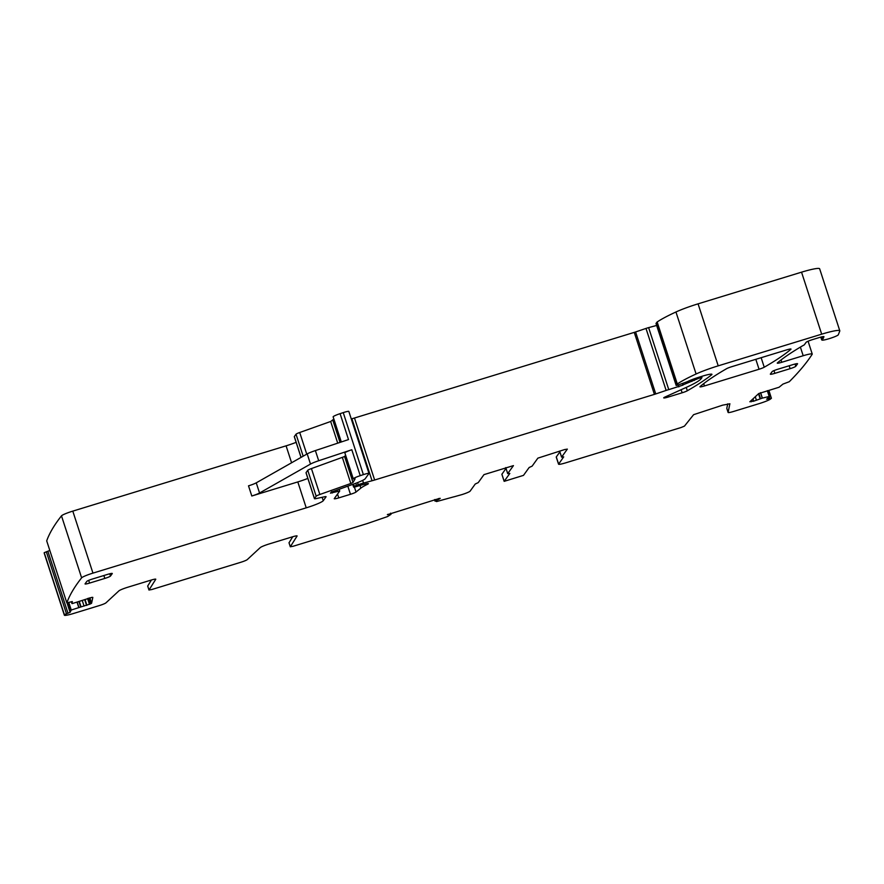 <?xml version="1.0" encoding="UTF-8"?>
<svg xmlns="http://www.w3.org/2000/svg" width="884" height="884" viewBox="0 0 884 884"><rect width="100%" height="100%" fill="white"/><g stroke="black" fill="none" stroke-linecap="round" stroke-linejoin="round"><path stroke-width="1.33" d="M729.908 403.8L722.659 405.159L693.62 414.673L684.459 426.11L681.067 427.524L565.34 462.951C560.765 464.288 558.511 464.664 558.6 464.056L556.29 456.94A8.066 0.906 -18 0 0 556.235 457.094L558.555 464.211L563.694 456.862M768.925 390.485L771.389 398.264A2134.904 239.63 162 0 1 770.516 399.016A10.752 1.204 162 0 1 759.367 403.557L733.543 411.469A6.453 0.729 -18 0 1 728.118 412.474A6.453 0.729 -18 0 1 728.118 412.43L726.792 408.364A6.453 0.729 -18 0 0 726.792 408.408A6.453 0.729 -18 0 0 726.825 408.452M727.742 403.844L726.792 408.364M68.797 602.468L71.25 610.015L90.477 603.916L91.593 603.242L92.82 597.385L91.837 597.385L92.82 597.385M71.25 610.015L70.101 612.336L64.366 614.656A2134.882 239.63 162 0 0 64.344 615.154A10.752 1.204 162 0 0 64.355 615.198A10.752 1.204 162 0 0 73.405 613.518L99.229 605.606A6.453 0.729 162 0 0 105.947 602.855L118.898 590.877A8.608 0.961 162 0 1 127.86 587.208L151.252 580.048A5.381 0.608 162 0 1 155.772 579.208A5.381 0.608 162 0 1 155.75 579.296L148.998 590.004L151.705 589.551L240.558 562.357A6.453 0.729 162 0 0 247.277 559.594L260.228 547.627A8.608 0.961 162 0 1 269.189 543.947L292.571 536.787A5.381 0.608 162 0 1 297.101 535.947A5.381 0.608 162 0 1 297.079 536.036L290.328 546.743L293.035 546.29L367.07 523.626L387.501 516.587L390.982 514.355L387.943 514.289M390.982 514.355L390.507 513.206M439.525 498.388L387.358 514.709M440.232 498.355L438.895 499.261L438.663 498.532M453.735 496.852L436.563 501.571L435.215 500.819L438.895 499.261M453.724 496.896L461.636 494.686A8.066 0.906 162 0 0 470.133 491.128L475.249 484.012L478.233 482.62L483.968 474.631L513.449 465.614L507.714 473.592L505.758 467.581L507.703 473.636M508.775 473.515L507.714 473.592L509.825 473.426L504.156 481.349L523.494 475.371L529.14 467.514L532.124 466.133L537.859 458.144L564.644 449.558L567.34 449.116L561.605 457.105L563.716 456.929L562.655 457.017M729.864 403.756L728.118 412.43M771.434 398.187L766.66 399.203L769.688 396.352L762.251 398.143L760.483 392.706M750.196 401.447L753.389 401.303L762.251 398.143M812.208 354.23A2139.291 240.128 162 0 1 812.186 354.263A2134.871 239.63 162 0 1 789.29 381.711L782.948 384.098L779.091 387.236L758.704 393.579L749.842 401.778M812.197 354.23A10.752 1.204 162 0 0 812.241 354.042A10.752 1.204 162 0 0 803.191 355.733L781.788 362.285A5.381 0.608 162 0 1 777.268 363.125A5.381 0.608 162 0 1 777.39 362.915A391.479 43.946 162 0 1 802.473 345.865A10.752 1.204 162 0 1 803.446 345.346A5.381 0.608 162 0 0 804.374 344.749L806.109 342.34A6.453 0.729 162 0 1 812.915 339.489L819.424 337.5A5.381 0.608 162 0 1 823.943 336.66A5.381 0.608 162 0 1 823.943 336.727L823.159 338.55L822.551 336.693M821.976 336.815L822.673 338.937A5.381 0.608 162 0 0 823.159 338.55M822.673 338.937A10.752 1.204 162 0 0 821.678 339.843A10.752 1.204 162 0 0 821.833 339.975A10.752 1.204 162 0 1 821.954 340.053A8.608 0.961 162 0 0 830.22 338.34A8.608 0.961 162 0 0 838.297 334.793L839.778 331.036A21.514 2.409 162 0 0 839.8 330.804A21.514 2.409 162 0 0 821.689 334.174L718.217 365.843A26.885 3.017 162 0 0 696.095 373.987A102.168 11.47 162 0 0 677.299 383.976A5.381 0.608 162 0 0 677.034 384.197L676.149 385.446L677.442 385.258L687.365 381.667A12.906 1.448 162 0 1 699.255 377.137L702.89 376.02A10.752 1.204 162 0 1 711.951 374.341A10.752 1.204 162 0 1 711.62 374.805A376.418 42.255 162 0 1 687.332 390.772A5.381 0.608 162 0 1 682.139 392.783L668.249 397.038A5.381 0.608 162 0 1 663.718 397.877A5.381 0.608 162 0 1 665.099 396.982L686.415 387.325A59.151 6.641 162 0 0 701.233 378.617L701.984 377.545L698.68 378.341L682.846 384.938A5.381 0.608 162 0 0 682.824 385.037A5.381 0.608 162 0 0 682.967 385.126L668.768 389.623A5.381 0.608 162 0 0 666.138 390.43L655.74 393.944A5.381 0.608 162 0 1 654.403 394.374L374.639 480.012A10.752 1.204 162 0 1 372.042 480.752L363.523 483.073A10.752 1.204 162 0 0 358.252 484.686L354.241 486.277L353.644 487.15L356.208 486.631A17.205 1.934 162 0 1 366.44 483.791A5.381 0.608 162 0 1 368.385 483.636A5.381 0.608 162 0 1 367.313 484.399A37.647 4.221 162 0 0 360.849 488.112L356.009 492.045A5.381 0.608 162 0 1 350.462 494.3L338.771 497.88A5.381 0.608 162 0 1 334.24 498.72A5.381 0.608 162 0 1 334.274 498.62L339.71 491.018L330.417 493.128A5.381 0.608 162 0 0 330.959 492.731L331.213 492.388A5.381 0.608 162 0 0 331.246 492.289A5.381 0.608 162 0 0 331.08 492.2L354.186 483.857A16.133 1.812 162 0 0 365.225 478.708L368.948 473.537A5.381 0.608 162 0 0 368.982 473.426A5.381 0.608 162 0 0 363.379 474.62L360.23 475.658A8.066 0.906 162 0 0 353.291 478.874A8.066 0.906 162 0 0 355.092 478.874L353.025 482.443L350.815 483.482L319.853 494.488A5.381 0.608 162 0 0 316.174 496.211L314.472 498.576A5.381 0.608 162 0 0 314.45 498.675A5.381 0.608 162 0 0 316.251 498.565L324.262 496.83A5.381 0.608 162 0 1 326.074 496.709A5.381 0.608 162 0 1 326.041 496.819L323.246 500.72A16.133 1.812 162 0 1 306.229 507.836L92.953 573.119A10.752 1.204 162 0 0 81.626 577.838A2134.871 239.63 162 0 0 66.841 602.833L72.355 601.573L71.947 603.562L72.632 603.463L91.837 597.385M107.76 574.335L92.511 578.998A5.381 0.608 162 0 0 86.842 581.374L85.074 583.827A5.381 0.608 162 0 0 85.041 583.937A5.381 0.608 162 0 0 89.571 583.086L104.82 578.423A5.381 0.608 162 0 0 110.489 576.048L112.257 573.594A5.381 0.608 162 0 0 112.29 573.484A5.381 0.608 162 0 0 107.76 574.335M700.062 386.595A5.381 0.608 162 0 0 699.94 386.794A5.381 0.608 162 0 0 704.46 385.954L759.047 369.247A5.381 0.608 162 0 0 764.24 367.225A376.418 42.255 162 0 0 790.893 349.291A5.381 0.608 162 0 0 791.014 349.081A5.381 0.608 162 0 0 786.495 349.931L731.797 366.672A5.381 0.608 162 0 0 726.604 368.683A376.418 42.255 162 0 0 700.062 386.595M789.169 365.777L790.108 368.672A5.381 0.608 162 0 0 795.788 366.296L797.545 363.843A5.381 0.608 162 0 0 797.578 363.744A5.381 0.608 162 0 0 793.047 364.584L777.798 369.247A5.381 0.608 162 0 0 772.13 371.623L770.362 374.087A5.381 0.608 162 0 0 770.34 374.186A5.381 0.608 162 0 0 774.859 373.346L773.975 370.617M790.108 368.672L774.859 373.346M46.697 540.831L66.841 602.833L46.697 540.853A2134.871 239.63 162 0 1 61.482 515.847L81.626 577.838M296.14 442.332A16.133 1.812 162 0 1 286.084 445.834L72.797 511.118A10.752 1.204 162 0 0 61.482 515.847M333.865 419.082L330.671 421.48L299.709 432.497A5.381 0.608 162 0 0 296.029 434.21L294.328 436.574A5.381 0.608 162 0 0 294.295 436.685A5.381 0.608 162 0 0 294.383 436.751M348.804 411.535A5.381 0.608 162 0 0 348.837 411.436A5.381 0.608 162 0 0 343.235 412.618L340.086 413.657A8.066 0.906 162 0 0 333.146 416.872L341.301 441.978M656.657 325.445L648.624 327.621A5.381 0.608 162 0 0 645.994 328.428L635.596 331.953A5.381 0.608 162 0 1 634.259 332.384L354.484 418.01A10.752 1.204 162 0 1 351.898 418.762L351.268 418.928M839.8 330.804L819.656 268.802A21.514 2.409 162 0 0 801.545 272.173L698.073 303.842A26.885 3.017 162 0 0 675.951 311.986A102.168 11.47 162 0 0 657.155 321.975A5.381 0.608 162 0 0 656.889 322.196L656.038 323.478M49.824 550.467L44.222 552.666A2134.904 239.63 162 0 0 44.2 553.152A10.752 1.204 162 0 0 44.211 553.196A10.752 1.204 162 0 0 44.233 553.24M44.222 552.666L64.366 614.656M147.705 586.026L151.429 579.992M289.035 542.765L292.759 536.732M506.002 468.409L501.902 474.277M559.892 451.912L556.29 456.94M307.864 478.41A16.133 1.812 162 0 1 297.809 481.924L251.807 496.001L248.503 485.835A8.066 0.906 162 0 0 256.25 482.841L307.201 453.901A10.752 1.204 162 0 1 315.389 450.575L348.506 439.58L340.086 413.657M315.389 450.575L318.693 460.741L351.81 449.746A8.066 0.906 162 0 0 344.87 452.951L353.291 478.874M345.589 455.172L344.605 456.531L353.025 482.443M306.107 472.829A5.381 0.608 162 0 1 306.019 472.763A5.381 0.608 162 0 1 306.052 472.653L307.754 470.288A5.381 0.608 162 0 1 311.433 468.575L344.605 456.531M318.693 460.741A10.752 1.204 162 0 0 310.505 464.067L259.553 492.996A8.066 0.906 162 0 1 251.807 496.001M91.593 603.242L89.825 597.805M90.477 603.916L88.599 598.159M89.472 604.347L87.571 598.49M86.908 605.297L85.019 599.474M86.555 605.407L84.676 599.628M84.046 606.07L82.3 600.667M80.985 606.645L79.35 601.606M80.632 606.744L78.996 601.706M78.875 607.297L77.217 602.192M78.72 607.352L77.052 602.236M68.024 602.689L70.521 610.369M67.04 602.888L70.101 612.336M47.858 551.251L68.002 613.253M46.322 551.738L66.466 613.739M44.2 553.152L64.344 615.154M147.683 585.937L148.998 590.004M289.013 542.677L290.328 546.743M390.982 514.344L390.595 513.173L390.993 514.344M435.403 500.72L435.016 499.515M435.215 500.819L434.806 499.582M435.016 501.106L434.541 499.659L435.005 501.118M501.869 474.167L504.178 481.283M561.605 457.105L559.649 451.083M769.246 396.772L769.798 398.474M767.975 397.944L768.295 398.916M769.688 396.352L767.831 390.629L769.644 396.33M767.312 390.695L769.168 396.408M762.395 398.098L760.627 392.651M760.527 398.651L758.848 393.468M760.152 398.783L758.516 393.756M756.428 400.275L755.279 396.75M753.732 401.203L752.98 398.872M753.389 401.303L752.682 399.148M751.113 401.844L750.803 400.883M800.385 347.092L803.191 355.733M781.036 359.965L781.788 362.285M801.545 272.173L821.689 334.174M698.073 303.842L718.217 365.843M675.951 311.986L696.095 373.987M657.155 321.975L677.299 383.976M656.889 322.196L677.034 384.197M656.016 323.411L676.161 385.413L656.005 323.456M711.41 374.153L711.62 374.805M686.238 387.413L687.332 390.772M681.133 389.722L682.139 392.783M667.829 395.745L668.249 397.038M699.874 376.949L700.172 377.877M698.371 377.413L698.68 378.341M695.653 378.308L696.006 379.391M693.841 378.949L694.327 380.452M691.376 379.888L691.874 381.435M682.934 383.767L683.177 384.485M682.514 383.888L682.846 384.938M678.249 385.048L678.857 386.883M648.624 327.621L668.768 389.623M645.994 328.428L666.138 390.43M635.596 331.953L655.74 393.944M634.259 332.384L654.403 394.374M354.484 418.01L374.639 480.012M351.898 418.762L372.042 480.752M362.65 480.399L363.523 483.073M357.578 482.598L358.252 484.686M355.755 483.294L356.407 485.305M353.534 484.089L354.241 486.277M352.771 484.366L353.655 487.095M367.07 483.659L367.313 484.399M359.987 485.471L360.849 488.112M354.418 487.117L356.009 492.045M347.81 486.134L350.462 494.3M337.533 494.079L338.771 497.88M339.091 489.228L339.666 490.985M337.069 489.935L337.544 491.405M331.843 491.637L332.285 492.996M343.235 412.618L363.379 474.62M351.81 449.746L360.23 475.658M342.395 457.558L350.815 483.482M311.433 468.575L319.853 494.488M307.754 470.288L316.174 496.211M306.052 472.653L314.472 498.576M322.141 497.294L323.246 500.72M297.809 481.924L306.229 507.836M72.797 511.118L92.953 573.119M286.084 445.834L291.587 462.763M71.339 601.695L71.947 603.551L71.339 601.695M110.489 576.048L109.749 573.771M103.881 575.517L104.82 578.423M89.571 583.086L88.687 580.368M703.708 383.623L704.46 385.954M761.146 357.688L764.24 367.225M755.82 359.313L759.047 369.247M795.788 366.296L795.048 364.031M294.328 436.574L301.09 457.371M296.029 434.21L303.168 456.188M299.709 432.497L306.748 454.155M330.671 421.48L337.721 443.16M332.881 420.452L340.02 442.398M307.201 453.901L310.505 464.067M256.25 482.841L259.553 492.996M728.118 412.474L726.792 408.408M44.211 553.196L64.355 615.198M147.672 585.993L148.987 590.059M288.991 542.732L290.317 546.798M501.847 474.233L504.156 481.349M559.627 451.094L561.594 457.15M808.086 341.235L812.241 354.042M820.794 337.102L821.678 339.843M682.448 383.899L682.824 385.037M352.738 484.377L353.644 487.15M339.124 489.217L339.71 491.018M348.837 411.436L368.982 473.426M306.019 472.763L314.45 498.675M294.295 436.685L301.035 457.404"/></g></svg>
